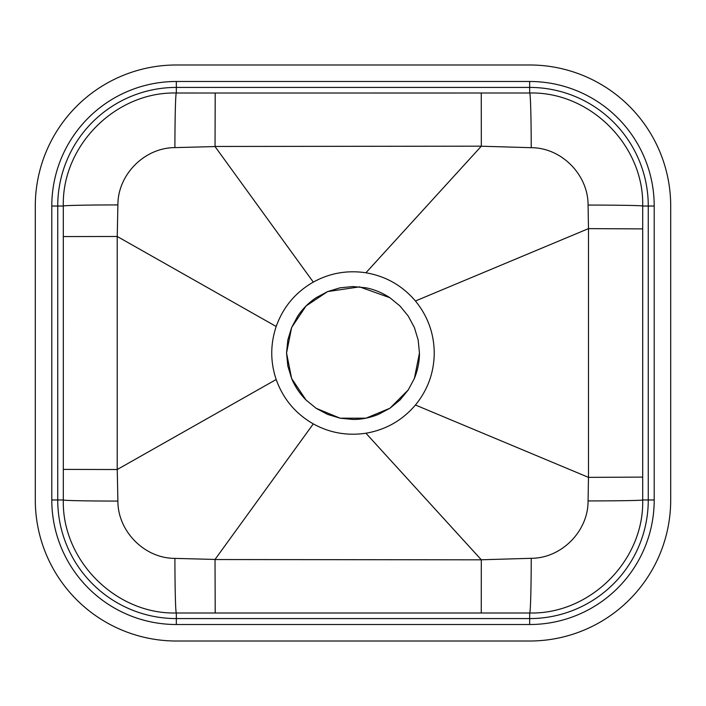 <?xml version="1.0" encoding="UTF-8"?>
<svg xmlns="http://www.w3.org/2000/svg" width="706" height="706" viewBox="0 0 706 706"><rect width="100%" height="100%" fill="white"/><g stroke="black" fill="none" stroke-linecap="round" stroke-linejoin="round"><path stroke-width="1.06" d="M327.61 291.587L359.548 286.865L389.924 297.747L400.011 306.025L408.245 316.067L414.404 327.584L418.173 340.01L419.452 352.991L414.404 378.407L408.253 389.924L389.933 408.245L365.999 418.173L340.098 418.19L316.138 408.297L306.042 400.028L291.631 378.495L286.548 353L291.613 327.549M306.042 400.028C299.75 393.648 294.94 386.473 291.631 378.495L287.827 365.999L286.548 353L287.827 340.018L291.622 327.513L306.033 305.98L327.584 291.596L340.08 287.81L353 286.548L365.99 287.827C374.312 289.451 382.281 292.761 389.924 297.747M35.3 499.972A141.032 141.032 0 0 0 176.332 641.013L529.668 641.013A141.032 141.032 0 0 0 670.7 499.972L670.7 206.028A141.032 141.032 0 0 0 529.668 64.987L176.332 64.987A141.032 141.032 0 0 0 35.3 206.028L35.3 499.972M63.319 236.572L117.205 236.484L117.205 469.525L63.319 469.402L63.311 499.972C61.819 560.467 115.899 614.538 176.332 612.993A57.901 1.438 90 0 1 174.903 558.384C144.598 558.446 117.805 531.397 117.893 501.083L117.24 469.516L276.187 379.51C283.106 398.855 295.479 413.654 313.296 423.891L215.03 559.443L174.903 558.384M176.332 624.519L176.332 612.993L529.668 612.993C590.154 614.494 644.234 560.414 642.689 499.972L648.267 499.972A118.608 118.608 0 0 1 529.668 618.58L176.332 618.58A118.608 118.608 0 0 1 57.733 499.972L57.733 206.028A118.608 118.608 0 0 1 176.332 87.42L529.668 87.42A118.608 118.608 0 0 1 648.267 206.028L648.267 499.972L654.206 499.972L654.206 206.028A124.538 124.538 0 0 0 529.668 81.481L176.332 81.481A124.538 124.538 0 0 0 51.794 206.028L51.794 499.972A124.538 124.538 0 0 0 176.332 624.519L529.668 624.519A124.538 124.538 0 0 0 654.206 499.972M313.296 423.891C329.684 432.902 347.22 436.008 365.92 433.219C385.829 429.795 402.332 420.397 415.437 405.006L588.477 477.371L588.072 500.933A57.901 0.962 -0 0 0 642.689 499.972L642.689 206.028C644.19 145.533 590.101 91.462 529.668 93.007L529.668 81.481M415.437 405.006C427.748 389.968 434.022 372.627 434.252 353C434.031 333.47 427.765 316.138 415.437 300.994C402.341 285.612 385.838 276.205 365.92 272.781C347.228 269.992 329.684 273.098 313.296 282.109C295.479 292.346 283.115 307.136 276.187 326.49L117.24 236.484L117.893 204.916C117.752 174.611 144.554 147.633 174.903 147.616A57.901 1.438 90 0 1 176.332 93.007C115.846 91.506 61.766 145.586 63.311 206.028L51.794 206.028M415.437 300.994L588.477 228.629L588.477 477.371L642.689 477.097M365.92 272.781L481.298 146.221L531.23 147.695C561.526 147.651 588.213 174.779 588.072 205.067L588.486 228.629L642.689 228.894M214.995 146.46L481.324 146.177L481.263 93.033M313.296 282.109L215.039 146.557L215.206 93.024L176.332 93.007L176.332 81.481M174.903 147.616L215.039 146.557M276.187 326.49C270.274 344.263 270.274 361.94 276.187 379.51M365.92 433.219L481.298 559.779L531.23 558.305C561.57 558.269 588.266 531.203 588.072 500.933M215.206 612.976L215.021 559.443M481.263 612.967L481.307 559.823L214.995 559.54M529.668 624.519L529.668 612.993A57.901 1.571 90 0 0 531.23 558.305M531.23 147.695A57.901 1.571 90 0 0 529.668 93.007L215.206 93.024M291.622 327.513L297.755 316.059C302.68 308.751 308.804 302.645 316.111 297.72L327.584 291.596M400.011 306.025L408.245 316.067M414.404 327.584L418.173 340.01M419.452 352.991L419.452 353C419.523 361.295 417.846 369.767 414.404 378.407M408.253 389.924L400.02 399.958L389.933 408.245L378.469 414.378C369.82 417.828 361.34 419.523 353.026 419.452L340.098 418.19L327.593 414.404L316.138 408.297M117.893 501.083A57.901 1.112 0 0 1 63.311 499.972L51.794 499.972M588.072 205.067A57.901 0.962 180 0 1 642.689 206.028L654.206 206.028M117.893 204.916A57.901 1.112 -0 0 0 63.311 206.028L63.319 469.419"/></g></svg>
